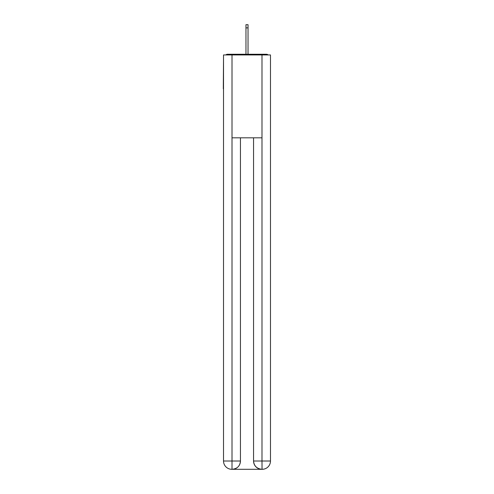 <?xml version="1.0" encoding="UTF-8"?>
<svg xmlns="http://www.w3.org/2000/svg" width="494" height="494" viewBox="0 0 494 494"><rect width="100%" height="100%" fill="white"/><g stroke="black" fill="none" stroke-linecap="round" stroke-linejoin="round"><path stroke-width="0.74" d="M270.477 58.539L270.477 117.788M223.523 88.784L223.523 117.788M223.313 88.784L223.523 58.539M268.088 54.945A2.075 2.075 0 0 0 266.544 54.26L227.456 54.26A2.075 2.075 0 0 0 225.912 54.945M266.544 54.26L257.775 54.26M236.225 54.26L227.456 54.26M231.81 469.3A8.287 8.287 0 0 1 223.523 461.013L240.442 461.013L240.442 137.82L240.442 461.013A8.287 8.287 0 0 1 232.155 469.3L231.81 469.3A8.287 8.287 0 0 1 223.523 461.013L223.523 54.945L232.013 54.945L232.013 137.82L261.987 137.82L261.987 54.945L232.013 54.945M261.987 54.945L270.477 54.945L270.477 461.013A8.287 8.287 0 0 1 262.191 469.3L261.845 469.3A8.287 8.287 0 0 1 253.558 461.013L253.558 137.82L253.558 461.013C253.984 465.898 256.744 468.658 261.845 469.3L232.155 469.3C237.274 468.763 240.041 466.003 240.442 461.013M253.558 461.013L261.987 461.013L262.048 469.3M232.013 137.82L232.013 469.3M248.037 27.874L245.963 27.874L245.963 24.7L248.037 24.7L248.037 54.26M245.963 27.874L245.963 54.26M261.987 137.82L261.987 461.013L270.477 461.013"/></g></svg>
